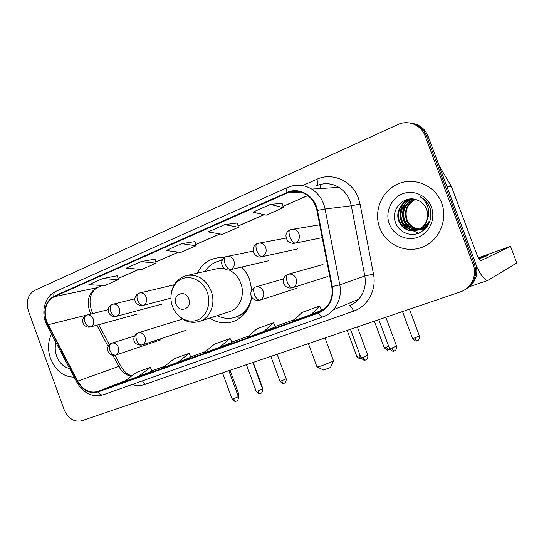 <?xml version="1.0" encoding="UTF-8"?>
<svg xmlns="http://www.w3.org/2000/svg" width="544" height="544" viewBox="0 0 544 544"><rect width="100%" height="100%" fill="white"/><g stroke="black" fill="none" stroke-linecap="round" stroke-linejoin="round"><path stroke-width="0.82" d="M209.658 318.111C218.232 323.544 226.923 324.36 235.729 320.572C244.718 316.003 250.043 308.081 251.688 296.806M251.824 289.938L249.601 279.67C247.806 274.842 245.188 270.633 241.76 267.036M224.019 257.815L217.92 257.795C208.644 259.182 201.763 264.302 197.282 273.163M466.072 289.007C475.606 282.914 478.795 274.353 475.64 263.33L428.074 136.197C424.993 128.799 419.608 124.508 411.924 123.325M425.041 135.837C421.206 124.889 408.109 119.585 397.834 124.569L34.469 290.503C27.764 294.664 25.772 301.58 28.485 311.236L64.002 409.346C68.109 418.513 73.998 422.321 81.682 420.784L460.319 291.89C471.226 288.463 477.496 275.359 473.178 264.52L425.041 135.837L426.571 136.02C423.47 128.574 418.05 124.256 410.326 123.073C418.05 124.256 423.47 128.574 426.571 136.02L474.416 263.922L426.571 136.02L428.074 136.197M464.8 289.748C474.382 283.628 477.591 275.019 474.416 263.922C477.591 275.019 474.382 283.628 464.8 289.748M50.531 358.516C55.638 370.756 63.512 376.972 74.154 377.169C63.512 376.972 55.638 370.756 50.531 358.516C47.525 349.629 47.865 341.503 51.537 334.145C47.865 341.503 47.525 349.629 50.531 358.516M379.658 227.664C385.723 244.344 405.232 253.708 421.926 247.364C438.709 241.278 448.283 220.347 441.66 203.021C435.282 185.586 414.603 176.746 398.235 183.838C381.766 190.679 373.361 211.086 379.658 227.664C385.723 244.344 405.232 253.708 421.926 247.364C438.709 241.278 448.283 220.347 441.66 203.021C435.282 185.586 414.603 176.746 398.235 183.838C381.766 190.679 373.361 211.086 379.658 227.664M46.641 321.633C43.377 310.012 45.846 301.716 54.053 296.745L287.198 193.045C293.189 190.516 299.152 190.781 305.089 193.848C311.331 197.452 315.275 203.014 316.921 210.528L331.752 286.674C333.125 295.018 331.112 302.042 325.727 307.761L318.328 312.453L97.845 391.476C89.746 393.53 83.028 390.089 77.676 381.16L46.641 321.633M46.294 321.783L77.35 381.378C82.831 390.524 89.719 394.053 98.022 391.952L318.532 313.011C329.256 308.19 333.846 299.384 332.302 286.579L317.465 210.406C314.983 195.731 299.118 186.599 286.987 192.488L53.883 296.276C45.478 301.376 42.942 309.876 46.294 321.783M282.098 203.32L270.443 204.394L252.94 212.14L266.179 215.172L283.356 207.679L282.091 203.286M237.225 223.04L224.652 224.645L208.189 231.928L222.231 234.342L238.408 227.283L237.218 223.006M117.334 275.733L102.68 278.576L88.862 284.689L104.679 285.62L118.313 279.67L117.327 275.699M155.054 259.155L140.991 261.637L126.371 268.104L141.678 269.477L156.094 263.194L155.047 259.128M194.949 241.624L181.574 243.692L166.076 250.546L180.805 252.416L196.058 245.759L194.942 241.59M311.127 314.554L321.64 310.277L319.709 306.027L302.076 312.412L293.094 321.021L311.127 314.554L319.709 306.027M177.8 362.379L190.924 357.211L189.074 353.348L174.277 358.707L162.744 367.778L177.8 362.379L189.074 353.348M138.36 376.53L152.13 371.137L150.3 367.39L136.306 372.463L124.134 381.63L138.36 376.53L150.3 367.39M263.956 331.473L275.468 326.856L273.564 322.742L256.958 328.76L247.003 337.552L263.956 331.473L273.564 322.742M219.592 347.385L232.091 342.428L230.092 338.49L214.431 344.162L203.633 353.11L219.592 347.385L230.092 338.49M181.574 243.692L196.058 245.759M140.991 261.637L156.094 263.194M102.68 278.576L118.313 279.67M224.652 224.645L238.408 227.283M270.443 204.394L283.356 207.679M56.012 342.659C54.794 346.99 54.992 351.472 56.603 356.102C59.344 362.977 63.689 367.132 69.632 368.574M61.968 354.198L65.681 361.046M330.473 367.513L323.578 370.036L317.118 366.976M316.792 366.819C316.649 367.207 318.335 366.84 321.851 365.731L333.336 361.121L333.438 360.699M188.748 298.894C185.422 288.946 172.094 294.42 175.991 304.008C179.207 313.868 192.63 308.618 188.748 298.894M228.235 312.059L230.561 311.304C240.156 307.673 245.12 294.318 240.788 283.172C238.401 277.012 234.478 272.598 229.024 269.94M224.312 268.457L216.702 268.811M243.658 269.178L241.536 267.09M222.19 260.42L221.558 260.501C214.567 261.589 209.052 265.234 205.02 271.429M222.231 260.331L220.592 260.651M236.082 316.982L238.558 316.044C242.76 314.126 246.194 311.114 248.86 306.993M217.185 315.663C223.985 319.002 230.731 319.26 237.415 316.438C244.752 312.922 249.458 306.755 251.539 297.922M240.999 317.254L236.164 317.077M220.619 260.522L223.101 258.794M476.551 266.485C481.297 275.964 485.037 280.616 487.764 280.432L516.759 262.956L510.537 246.364L480.801 260.732C479.767 260.596 478.489 258.631 476.979 254.844L451.357 186.374L446.998 186.776M510.537 246.364L478.278 257.808M478.91 258.924L487.574 255.51L478.543 258.298M439.049 165.526L451.357 186.374M426.503 227.535L422.389 228.956M422.09 229.01L421.185 229.126M420.872 229.153L419.934 229.187M419.608 229.187L415.813 228.596C411.135 227.018 407.932 223.897 406.212 219.232C404.029 210.412 406.98 203.789 415.072 199.376M426.306 227.766L422.674 228.868M422.375 228.908L421.464 229.004M421.151 229.024L420.206 229.038M419.886 229.031L416.405 228.453C411.733 226.882 408.537 223.761 406.817 219.11C404.661 210.474 407.497 203.912 415.337 199.444M428.352 224.822C426.129 227.31 423.361 228.881 420.043 229.541M419.737 229.595L418.812 229.711M418.492 229.738L413.426 229.174C408.707 227.576 405.484 224.427 403.743 219.715C401.492 210.127 404.933 203.279 414.059 199.165M427.652 225.957L420.328 229.446M420.022 229.493L419.091 229.588M418.778 229.609L414.025 229.024C409.319 227.433 406.103 224.291 404.362 219.592C402.132 210.208 405.443 203.408 414.304 199.206M417.942 230.037C422.994 229.038 426.659 226.27 428.937 221.741L428.359 221.87C426.136 226.304 422.566 229.058 417.649 230.132M417.336 230.187L410.992 229.758C406.239 228.147 402.988 224.964 401.234 220.211C398.113 211.582 403.77 200.811 413.243 199.043M417.629 230.085L411.604 229.609C406.858 228.004 403.614 224.828 401.866 220.089C398.82 211.63 404.192 201.056 413.413 199.07M426.816 220.368C428.026 216.689 427.978 213.03 426.673 209.392C424.891 204.911 421.797 201.824 417.391 200.131C404.573 194.364 390.585 209.032 395.236 221.768C398.12 231.458 409.068 236.81 418.316 233.383C428.359 228.534 432.358 220.395 430.297 208.964L429.903 207.822C427.992 202.898 424.748 199.206 420.186 196.758C424.32 199.784 427.013 203.742 428.25 208.624C429.202 212.82 428.726 216.73 426.816 220.368L426.006 222.401C421.96 229.384 416.126 232.03 408.51 230.357C403.723 228.725 400.445 225.515 398.677 220.721C395.141 211.174 402.54 199.349 413.195 199.043M426.006 222.401L426.598 222.272C422.559 229.235 416.738 231.88 409.136 230.207C404.355 228.582 401.084 225.372 399.323 220.592C396.032 211.568 402.356 200.335 412.366 199.104M424.388 229.752L418.431 229.86M418.268 229.833C412.522 228.568 408.442 225.196 406.021 219.708M389.293 223.836C393.441 235.239 406.817 241.55 418.118 237.164C429.481 232.948 435.853 218.783 431.392 207.101C427.094 195.344 413.188 189.278 402.03 194.018C390.81 198.58 384.975 212.493 389.293 223.836M407.64 230.064C399.874 223.074 398.16 214.567 402.492 204.544M403.274 203.184L405.797 199.913M418.73 233.226L409.952 229.405M408.857 228.46C402.206 221.605 400.874 213.574 404.865 204.36M405.647 202.973L407.177 200.804M475.64 263.33L473.178 264.52M54.053 296.745L96.873 287.735C88.958 292.427 86.51 300.193 89.542 311.025L90.882 314.031M302.709 185.572L316.826 179.289C317.9 182.383 318.016 184.457 317.186 185.504M316.826 179.289C332.207 171.952 352.362 180.86 358.455 198.308L360.074 204.102L373.483 274.108C376.761 289.966 367.656 306.496 353.566 311.141L144.901 384.431C140.767 385.846 136.483 385.886 132.063 384.547M317.465 210.406L325.067 209.005L351.322 205.775L350.023 201.124C347.745 195.187 344.039 190.604 338.905 187.367C331.629 183.151 324.19 182.614 316.608 185.749M76.684 381.983L47.369 326.21L47.709 324.999M318.532 313.011C320.056 315.806 321.497 317.111 322.857 316.914L103.027 394.842C101.198 395.243 99.532 394.278 98.022 391.952M77.35 381.378L76.847 382.296C83.518 393.353 92.249 397.542 103.027 394.842L323.014 316.866C327.026 315.425 330.487 313.072 333.411 309.815L358.707 299.214C364.262 292.686 366.296 284.954 364.82 276.005L351.322 205.775L360.074 204.102M332.302 286.579L339.796 284.845C341.414 294.494 339.286 302.824 333.411 309.815C330.439 313.092 326.924 315.466 322.857 316.914M288.055 187.347C296.092 183.96 303.994 184.552 311.766 189.108C318.77 193.684 323.211 200.321 325.067 209.005L339.796 284.845L364.82 276.005L373.483 274.108M286.987 192.488C286.368 189.625 286.627 187.925 287.756 187.401C295.882 183.988 303.885 184.559 311.766 189.108L338.905 187.367C333.832 184.287 328.454 183.151 322.762 183.974M287.538 187.496L55.862 291.373C54.25 292.108 53.591 293.746 53.883 296.276M348.901 305.816C352.682 304.456 355.953 302.253 358.707 299.214C355.987 302.24 352.757 304.429 349.017 305.776C350.567 305.728 352.084 307.516 353.566 311.141M142.44 380.868L144.901 384.431M318.328 312.453L319.94 311.8M287.198 193.045L300.805 192.086M307.734 195.548L282.982 206.373M263.996 214.669L238.054 226.012M219.919 233.94L195.724 244.521M178.371 252.103L155.781 261.984M139.148 269.253L118.021 278.494M102.061 285.471L97.859 287.388M48.028 324.768L92.194 313.698M77.676 381.16L118.769 366.398C121.808 371.831 125.95 375.142 131.186 376.319M96.832 325.196L108.106 346.372M112.894 355.354L118.769 366.398L120.666 365.894C123.706 371.246 127.412 374.571 131.784 375.87M97.845 391.476L125.222 380.814M151.973 370.811L164.71 366.234M190.76 356.871L205.476 351.587M231.805 342.128L248.703 336.056M275.298 326.495L294.624 319.552M321.47 309.91L324.639 308.768M120.911 366.35L115.008 355.266M320.294 184.491L320.375 188.557M207.278 292.4C203.232 281.153 191.304 274.829 182.084 278.793C172.802 282.601 168.395 295.46 172.455 306.34C176.372 317.268 187.877 323.789 197.227 320.137C206.638 316.656 211.466 303.6 207.278 292.4M230.561 311.304L200.654 321.048C210.684 317.247 215.812 303.042 211.201 291.135C206.128 279.677 198.281 274.4 187.646 275.318C178.316 277.535 172.808 283.812 171.115 294.148M235.382 317.234L245.33 312.814M222.367 260.012L219.864 260.794M108.283 309.624L86.421 315.214C84.374 316.282 83.864 318.539 84.891 321.994C86.428 325.489 88.42 327.094 90.882 326.801C93.52 325.312 94.343 322.742 93.33 319.076C91.963 315.962 89.93 314.582 87.237 314.956L86.646 315.146M86.088 315.364C80.362 320.219 82.946 321.837 83.803 324.584C85.789 326.822 88.012 327.61 90.46 326.944L90.882 326.801M238.775 394.074L237.653 394.76M134.939 298.765L112.112 304.436C110.119 305.476 109.657 307.761 110.718 311.277C112.268 314.847 114.247 316.499 116.654 316.248C119.401 314.711 120.265 312.072 119.238 308.339C117.858 305.198 115.784 303.797 113.016 304.15L112.322 304.368M111.785 304.572C103.673 309.801 111.126 318.315 116.171 316.411L116.654 316.248M174.243 284.764L138.822 293.223C136.898 294.243 136.483 296.548 137.578 300.132C139.155 303.77 141.114 305.483 143.453 305.272C146.316 303.681 147.227 300.975 146.186 297.167C144.799 294.012 142.684 292.59 139.849 292.91L139.033 293.162M138.509 293.359C132.287 296.956 134.164 305.952 142.882 305.463L143.453 305.272M284.254 383.214L284.097 383.282C283.2 383.37 282.384 382.534 281.663 380.786L279.942 381.113L270.844 356.388M286.178 378.821L281.663 380.786M253.246 251.097L225.78 256.72C224.101 257.659 223.863 260.025 225.066 263.82C226.719 267.709 228.596 269.613 230.704 269.545C233.954 267.77 235.028 264.853 233.934 260.787C232.601 257.713 230.452 256.21 227.501 256.285L226.807 256.401M225.515 256.836C217.178 261.99 224.176 271.402 229.629 269.858L230.704 269.545M361.338 358.584L361.196 358.639C360.414 358.68 359.645 357.782 358.89 355.939L356.776 356.347L347.174 330.405M360.176 355.504L358.89 355.939M286.185 238.075L257.285 243.501C255.707 244.399 255.537 246.786 256.782 250.655C258.454 254.633 260.297 256.618 262.31 256.605C265.71 254.755 266.846 251.756 265.73 247.608C264.472 244.65 262.398 243.12 259.508 243.018L258.393 243.154M257.04 243.61C248.921 248.207 255.027 258.257 260.882 256.979L262.31 256.605M388.81 349.806L388.681 349.86C387.94 349.88 387.185 348.956 386.43 347.079L384.152 347.521L374.367 321.15M388.695 346.276L386.43 347.079M319.709 224.835L290.19 229.69C288.721 230.547 288.626 232.948 289.918 236.905C291.618 240.978 293.42 243.039 295.324 243.086C298.874 241.162 300.084 238.082 298.948 233.832C297.826 231.139 295.936 229.595 293.277 229.208L291.4 229.316M289.966 229.786C287.137 231.547 285.804 233.662 285.954 236.13L287.082 240.183C287.694 241.624 289.755 242.74 293.27 243.528L295.324 243.086M417.255 340.714L417.132 340.768C416.439 340.768 415.704 339.816 414.936 337.906L412.488 338.388L402.519 311.569M419.383 335.954L414.936 337.906M236.416 401.084L236.232 401.159C235.232 401.275 234.376 400.459 233.648 398.711L232.091 398.99L222.503 372.844M111.527 343.244L111.493 343.257C109.378 344.345 108.854 346.712 109.922 350.356C111.452 353.858 113.404 355.416 115.784 355.042L115.899 354.994C118.558 353.518 119.388 350.962 118.374 347.324C116.817 343.896 114.566 342.53 111.622 343.21L111.527 343.244M238.347 396.658L233.648 398.711M260.562 393.414L260.386 393.482C259.42 393.584 258.57 392.748 257.836 390.973L256.17 391.272L246.412 364.704M137.979 332.908L137.945 332.914C135.891 333.982 135.422 336.376 136.524 340.088C138.081 343.658 140.012 345.277 142.331 344.93L142.46 344.882C145.221 343.352 146.091 340.734 145.064 337.022C143.466 333.547 141.148 332.16 138.094 332.86L137.979 332.908M262.521 388.912L257.836 390.973M365.711 359.992L365.561 360.06C364.759 360.094 363.963 359.156 363.188 357.252L360.971 357.66L350.465 329.283M255.156 287.103L255.129 287.116C253.422 288.068 253.198 290.55 254.463 294.562C256.108 298.466 257.931 300.329 259.93 300.152L260.195 300.043C263.378 298.241 264.425 295.358 263.33 291.394C261.61 287.694 258.971 286.232 255.435 287.008L255.156 287.103M259.542 300.281L259.957 300.138M367.819 355.205L363.188 357.252M394.366 350.887L394.23 350.948C393.468 350.968 392.693 350.003 391.911 348.058L389.524 348.507L378.808 319.634M287.674 274.4L287.647 274.407C286.049 275.325 285.906 277.834 287.218 281.921C288.884 285.913 290.673 287.844 292.563 287.722L292.917 287.579C296.188 285.688 297.269 282.737 296.16 278.725C294.42 274.992 291.72 273.503 288.055 274.264L287.674 274.4M292.135 287.864L292.59 287.715M396.522 346.018L391.911 348.058M446.787 186.211L451.092 185.83M45.669 322.415L47.11 325.713M45.587 322.184C41.113 310.264 45.54 295.936 55.536 291.516M98.709 324.68L109.344 344.631M92.786 313.548C88.543 304.137 88.631 292.726 97.43 287.579L102.231 285.478M307.816 195.609L283.009 206.455M264.139 214.703L238.075 226.1M220.068 233.968L195.752 244.603M178.534 252.124L155.802 262.065M139.318 269.266L118.041 278.569M330.392 367.703L333.336 361.121M325.026 337.946L333.54 360.978M218.396 268.43L187.646 275.318M222.217 260.365L221.558 260.501M238.558 316.044L237.415 316.438M176.365 313.344C183.253 321.558 191.352 324.122 200.654 321.048M308.387 343.611L316.907 366.704M238.476 397.066L238.809 394.169L230.051 370.274M137.04 314.146L90.46 326.944M262.29 388.273L262.133 386.668L253.212 362.392M161.507 304.232L116.171 316.411M279.976 381.222C282.214 383.357 283.41 384.084 283.587 383.398L284.485 383.132C284.09 382.901 286.103 383.894 286.219 378.923L277.134 354.246M170.891 298.139L142.882 305.463M356.816 356.47C359.176 358.72 360.448 359.489 360.624 358.768L361.42 358.564M268.6 260.787L230.166 269.736M384.2 347.65C386.6 349.942 387.906 350.724 388.11 349.989L389.851 349.221M297.84 248.873L261.875 256.761M412.536 338.518C414.997 340.85 416.33 341.646 416.541 340.898L417.602 340.578C417.166 340.564 419.56 340.823 419.438 336.083L409.442 309.21M322.204 237.66L295.181 243.141M232.125 399.099C234.342 401.234 235.545 401.962 235.742 401.275L236.715 400.969C236.327 400.962 238.524 401.139 238.388 396.76L228.827 370.688M111.187 343.38C107.787 345.29 106.835 348.255 108.344 352.281C110.507 355.089 112.989 356.007 115.784 355.042L160.908 339.816M134.565 336.008L111.948 343.108M256.21 391.381C258.454 393.557 259.685 394.298 259.882 393.598L260.868 393.292C260.467 393.292 262.711 393.475 262.562 389.028L252.831 362.522M137.652 333.037C130.662 337.511 133.783 346.229 142.331 344.93L186.116 330.256M182.097 319.219L138.441 332.751M361.019 357.796C363.446 360.135 364.766 360.93 364.976 360.189L366.044 359.87C365.629 359.856 368.023 360.06 367.866 355.341L357.347 326.944M254.898 287.212C247.33 291.87 251.008 301.947 259.93 300.152L296.922 288.211M283.587 278.909L255.843 286.892M389.572 348.643C392.047 351.023 393.394 351.839 393.611 351.084L394.713 350.758C394.278 350.751 396.732 350.962 396.576 346.161L385.839 317.24M287.429 274.496C279.568 278.589 283.886 290.149 292.563 287.722L327.44 276.631M323.007 264.513L288.402 274.169M287.647 274.407L288.055 274.264M487.764 280.432L469.554 286.654M416.405 228.453L415.813 228.596M414.025 229.024L413.426 229.174M411.604 229.609L410.992 229.758M409.136 230.207L408.51 230.357"/></g></svg>
